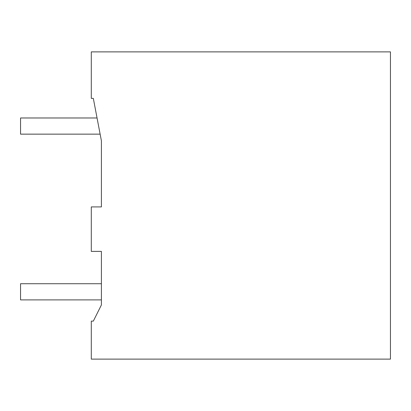 <?xml version="1.0" encoding="UTF-8"?>
<svg xmlns="http://www.w3.org/2000/svg" width="411" height="411" viewBox="0 0 411 411"><rect width="100%" height="100%" fill="white"/><g stroke="black" fill="none" stroke-linecap="round" stroke-linejoin="round"><path stroke-width="0.62" d="M91.293 359.122L390.45 359.122L390.45 51.878L91.293 51.878L91.293 98.373L93.318 98.373L101.404 140.819L100.13 134.145L101.404 140.819L101.404 206.913L91.293 206.913L91.293 251.383L101.404 251.383L101.404 304.947L93.318 321.119L91.293 321.119L91.293 359.122M101.404 251.383L101.404 283.724L101.404 251.383L101.404 283.724L101.404 251.383L101.404 283.724L101.404 251.383L101.404 283.724L101.404 251.383L101.404 283.724L20.55 283.724L20.55 299.896L101.404 299.896L101.404 304.947L93.318 321.119M93.318 98.373L97.053 117.978L93.318 98.373L97.053 117.978L93.318 98.373L97.053 117.978L93.318 98.373L97.053 117.978L93.318 98.373L97.053 117.978L20.55 117.978L20.55 134.145L100.13 134.145L101.404 140.819L101.404 206.913L101.404 140.819L101.404 206.913L101.404 140.819L100.13 134.145L101.404 140.819L101.404 206.913L101.404 140.819L100.13 134.145L101.404 140.819L101.404 206.913L101.404 140.819L100.13 134.145L101.404 140.819L101.404 206.913L101.404 140.819L100.13 134.145L101.404 140.819L101.404 206.913M101.404 299.896L101.404 304.947L101.404 299.896"/></g></svg>
